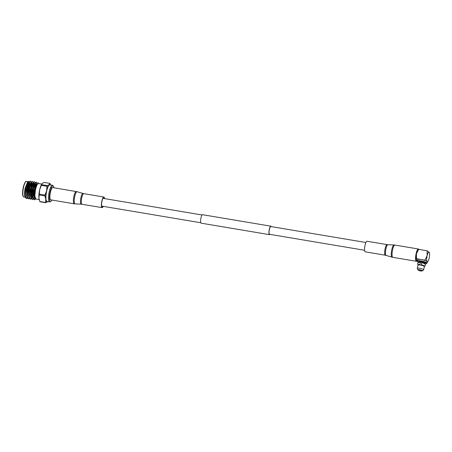 <?xml version="1.0" encoding="UTF-8"?>
<svg xmlns="http://www.w3.org/2000/svg" width="452" height="452" viewBox="0 0 452 452"><rect width="100%" height="100%" fill="white"/><g stroke="black" fill="none" stroke-linecap="round" stroke-linejoin="round"><path stroke-width="0.68" d="M38.674 183.546L38.256 182.919L36.934 183.213L34.94 188.936L34.697 197.982L36.041 199.049M39.154 199.569L35.815 199.01L34.804 195.818L35.544 189.162L36.945 184.981L38.426 183.506L41.759 184.066M27.922 181.744L26.465 181.495A7.859 1.955 99.5 0 0 23.589 187.151A7.859 1.955 99.5 0 0 23.86 197.004L25.318 197.174C24.363 195.897 24.301 192.914 25.126 188.218L27.634 181.958L28.38 181.393L29.42 181.834M27.645 198.213L26.73 198.581L25.402 195.891L25.261 193.914L25.99 187.337L28.38 181.393M31.324 182.139L30.646 181.105L30.041 181.382L27.775 187.603L27.301 196.208L28.629 198.903L29.544 198.535M30.646 181.105L29.561 181.642L27.544 187.563L27.069 196.168L27.346 197.484L28.629 198.903M37.019 183.105L36.341 182.06L35.736 182.342L33.471 188.557L32.996 197.162L34.324 199.857L35.578 199.134M36.341 182.06L35.256 182.597L33.239 188.518L32.764 197.128L33.041 198.439L34.324 199.857M34.307 192.445L34.386 192.14M35.126 188.077L35.194 183.179M35.115 182.794L34.442 181.744L33.838 182.02L31.572 188.241L31.098 196.846L32.425 199.535L33.341 199.174M34.68 189.507L35.007 183.45M34.442 181.744L33.358 182.275L31.341 188.201L30.866 196.806L31.143 198.117L32.425 199.535M33.352 186.569L33.284 182.794M33.149 182.224L32.544 181.422L31.939 181.704L29.674 187.919L29.199 196.524L30.527 199.219L31.442 198.852M32.866 188.67L33.109 183.128M32.544 181.422L31.459 181.958L29.442 187.879L28.968 196.49L29.244 197.801L30.527 199.219M32.928 196.552L34.205 192.857M30.414 199.191L31.352 198.682M31.776 198.168L32.261 197.383M32.889 196.072L33.776 193.541M31.03 196.236L31.866 194.049M28.516 198.874L29.453 198.36M30.99 195.756L31.872 193.23M31.165 191.676A6.079 1.509 -80.5 0 1 31.035 192.196M30.448 194.083A6.079 1.509 -80.5 0 1 30.013 195.032M53.952 187.778A7.91 1.966 99.5 0 0 53.364 186.1L52.737 185.456A8.447 2.096 99.5 0 0 52.392 185.258L49.822 184.828A8.447 2.096 99.5 0 0 46.731 190.902A8.447 2.096 99.5 0 0 47.025 201.485L49.59 201.92A8.447 2.096 99.5 0 0 49.986 201.846L50.782 201.445A7.91 1.966 99.5 0 0 51.89 200.05M52.392 185.258A8.447 2.096 99.5 0 0 49.296 191.332A8.447 2.096 99.5 0 0 49.59 201.92M53.364 186.1A7.91 1.966 99.5 0 0 50.138 191.603A7.91 1.966 99.5 0 0 50.782 201.445M39.245 199.874A8.944 2.22 -80.5 0 1 39.2 199.733A8.944 2.22 -80.5 0 1 38.917 198.162A8.944 2.22 -80.5 0 1 39.708 189.608A8.944 2.22 -80.5 0 1 41.855 183.93A8.944 2.22 -80.5 0 1 41.9 183.868M50.539 184.947A8.944 2.22 99.5 0 0 49.211 184.602A8.944 2.22 99.5 0 0 46.629 190.772A8.944 2.22 99.5 0 0 45.838 199.321L44.923 195.953A10.068 2.503 -80.5 0 1 45.002 195.061L46.629 190.772L47.019 186.269A10.068 2.503 -80.5 0 1 47.285 185.631L49.211 184.602L49.895 183.371L44.217 182.416L42.29 183.444L41.607 184.676A10.068 2.503 99.5 0 0 41.335 185.314L39.708 189.608L39.324 194.106A10.068 2.503 99.5 0 0 39.239 194.998L38.917 198.162L39.838 201.53A10.068 2.503 99.5 0 0 40.025 201.778L45.703 202.733A10.068 2.503 -80.5 0 1 45.516 202.485L45.838 199.321A8.944 2.22 99.5 0 0 47.629 201.711A8.944 2.22 99.5 0 0 47.742 201.609L45.703 202.733M42.29 183.444L41.855 183.93M49.895 183.371A10.068 2.503 -80.5 0 1 50.082 183.619L50.579 184.953M47.285 185.631L41.607 184.676M41.335 185.314L47.019 186.269M45.002 195.061L39.324 194.106M39.239 194.998L44.923 195.953M45.516 202.485L39.838 201.53M31.499 186.088A6.441 1.599 99.5 0 0 31.369 184.885M29.194 185.433A6.441 1.599 99.5 0 0 28.312 188.275M31.459 184.642A6.079 1.509 -80.5 0 1 31.663 185.529M25.385 196.97L25.126 188.218L25.385 196.97L25.905 198.14L26.73 198.581M26.617 198.552L27.555 198.044M27.374 197.58L26.256 194.812L26.442 189.162L27.691 183.924L29.16 181.953L29.561 182.026M29.561 181.642L28.917 182.518L26.95 189.004L27.346 197.484M32.273 184.597L32.109 183.258M31.459 181.958L30.815 182.834L28.849 189.326L29.244 197.801M29.453 197.773L29.883 198.016M31.148 197.191L32.358 194.885M34.126 184.331L34.007 183.58M33.019 182.823L30.747 189.642L31.143 198.117M31.352 198.095L31.781 198.332M33.855 196.128L34.256 195.202M36.053 184.953L35.256 182.981M34.917 183.139L32.646 189.964L33.041 198.439M33.68 198.654L34.454 198.366M36.708 183.557L34.544 190.281L34.663 197.857M31.804 185.088L31.567 182.947M31.538 182.348L31.058 182.269L29.589 184.246L28.34 189.478L28.154 195.128L29.273 197.897M30.872 196.829L32.346 193.496M33.663 186.636L33.465 183.263M33.109 182.653L31.487 184.563L30.239 189.795L30.052 195.445L31.171 198.213M31.55 198.247L32.369 197.677M32.77 197.151L34.245 193.818M35.595 186.292L35.166 183.139M34.855 182.907L35.335 182.987L34.855 182.907L33.386 184.885L32.137 190.111L31.951 195.761L33.069 198.535M33.448 198.569L34.267 197.999M37.233 183.309L36.759 183.224L35.256 185.28L34.007 190.665L33.877 196.332L35.103 198.891L35.578 198.97M25.261 193.914A8.944 2.22 99.5 0 0 25.905 198.14M364.6 250.267L269.545 234.3A3.932 0.977 -80.5 0 1 269.409 229.367A3.932 0.977 -80.5 0 1 270.85 226.537L365.905 242.509M269.963 234.368A4.294 1.068 -80.5 0 1 269.482 234.65L201.146 223.169A4.294 1.068 -80.5 0 1 200.999 217.791A4.294 1.068 -80.5 0 1 202.569 214.706L270.906 226.186A4.294 1.068 -80.5 0 1 271.268 226.61M269.482 234.65A4.294 1.068 -80.5 0 1 269.335 229.271A4.294 1.068 -80.5 0 1 270.906 226.186M416.987 260.442A5.616 1.396 -80.5 0 1 416.473 260.691A5.616 1.396 -80.5 0 1 416.275 253.651A5.616 1.396 -80.5 0 1 418.332 249.611A5.616 1.396 -80.5 0 1 418.382 249.623M418.631 262.533A4.576 1.023 12.9 0 1 417.552 261.781L417.286 261.386A4.938 1.102 12.9 0 1 417.219 261.109A4.938 1.102 12.9 0 1 421.038 260.894A4.938 1.102 12.9 0 1 426.841 263.313A4.938 1.102 12.9 0 1 426.654 263.527L426.242 263.776A4.576 1.023 12.9 0 1 424.948 263.979M417.315 260.674L416.326 259.843L416.467 258.713L424.936 260.137L427.055 261.646A4.938 1.102 -167.1 0 0 421.349 259.533A4.938 1.102 -167.1 0 0 417.529 259.747L417.219 261.109M417.552 261.781A4.576 1.023 12.9 0 1 421.032 261.329A4.576 1.023 12.9 0 1 426.242 263.776M418.072 265.132A3.446 0.768 12.9 0 1 419.897 264.561L420.371 262.499A3.446 0.768 -167.1 0 0 418.688 262.516A3.254 0.723 12.9 0 1 418.654 262.358L418.778 261.827A3.254 0.723 12.9 0 1 421.705 261.753A3.254 0.723 12.9 0 1 425.061 263.075A3.254 0.723 12.9 0 1 425.123 263.279L425.004 263.81A3.254 0.723 12.9 0 1 424.903 263.94A3.446 0.768 -167.1 0 0 421.739 262.725L421.264 264.787A3.446 0.768 12.9 0 1 424.321 266.567L425.451 265.448L424.908 263.94M418.654 262.358A3.254 0.723 12.9 0 1 421.58 262.29A3.254 0.723 12.9 0 1 424.936 263.606A3.254 0.723 12.9 0 1 425.004 263.81M419.168 262.442A2.74 0.61 12.9 0 1 421.676 262.426A2.74 0.61 12.9 0 1 424.445 263.522A2.74 0.61 12.9 0 1 424.501 263.669M417.326 268.646A3.254 0.723 12.9 0 1 417.292 268.59A3.254 0.723 12.9 0 1 417.264 268.443L417.993 265.245A3.254 0.723 12.9 0 1 420.919 265.177A3.254 0.723 12.9 0 1 424.275 266.494A3.254 0.723 12.9 0 1 424.343 266.703L423.609 269.895A3.254 0.723 12.9 0 1 423.518 270.019L422.23 270.934A2.187 0.486 12.9 0 1 420.117 270.855A2.187 0.486 12.9 0 1 418.072 270.013A2.187 0.486 12.9 0 1 418.049 269.98A2.187 0.486 12.9 0 1 419.789 269.793A2.187 0.486 12.9 0 1 422.253 270.714A2.187 0.486 12.9 0 1 422.23 270.934M417.264 268.443A3.254 0.723 12.9 0 1 420.19 268.369A3.254 0.723 12.9 0 1 423.547 269.691A3.254 0.723 12.9 0 1 423.609 269.895M421.908 270.658A1.831 0.407 12.9 0 1 421.948 270.771A1.831 0.407 12.9 0 1 420.298 270.81A1.831 0.407 12.9 0 1 418.411 270.07A1.831 0.407 12.9 0 1 418.377 269.957A1.831 0.407 12.9 0 1 420.021 269.917A1.831 0.407 12.9 0 1 421.908 270.658M416.467 258.713L416.411 253.832L418.614 249.329L417.597 250.696A4.938 1.226 99.5 0 0 416.411 253.832A4.938 1.226 99.5 0 0 416.128 259.42A4.938 1.226 99.5 0 0 416.156 259.505M416.326 259.843L416.128 259.42M427.089 250.753L427.14 255.634A4.938 1.226 -80.5 0 1 429.202 252.261A4.938 1.226 -80.5 0 1 429.4 252.679L427.089 250.753L418.614 249.329M429.4 252.679A4.938 1.226 -80.5 0 1 429.117 258.273A4.938 1.226 -80.5 0 1 427.937 261.403A4.938 1.226 -80.5 0 1 427.055 261.646A4.938 1.226 -80.5 0 1 427.14 255.634L424.936 260.137M426.841 263.313L427.151 261.951A4.938 1.102 -167.1 0 0 427.055 261.646L426.914 262.77M420.371 262.499L419.897 264.561M418.529 264.985A2.791 0.621 12.9 0 1 418.535 264.951A2.791 0.621 12.9 0 1 420.032 264.736M421.264 264.787L421.4 264.968A2.791 0.621 12.9 0 1 423.982 266.2A2.791 0.621 12.9 0 1 423.97 266.234M74.201 203.801L50.692 199.852A6.226 1.548 -80.5 0 1 50.121 193.948A6.226 1.548 -80.5 0 1 52.5 187.614A6.226 1.548 -80.5 0 1 52.754 187.574L77.117 191.721A6.175 1.531 -80.5 0 0 76.817 191.75A6.175 1.531 -80.5 0 0 74.444 198.123A6.175 1.531 -80.5 0 0 75.072 203.892L74.201 203.801A6.226 1.548 -80.5 0 1 73.631 197.897A6.226 1.548 -80.5 0 1 76.009 191.563A6.226 1.548 -80.5 0 1 76.264 191.524M103.22 206.355A5.367 1.333 -80.5 0 1 102.31 207.581A5.367 1.333 -80.5 0 1 102.09 207.615A5.367 1.333 -80.5 0 1 101.598 202.524A5.367 1.333 -80.5 0 1 103.649 197.066A5.367 1.333 -80.5 0 1 103.87 197.032A5.367 1.333 -80.5 0 1 104.525 198.592M102.999 206.315A4.791 1.192 -80.5 0 1 102.384 207.022A4.791 1.192 -80.5 0 1 102.186 207.05A4.791 1.192 -80.5 0 1 101.745 202.502A4.791 1.192 -80.5 0 1 103.576 197.626A4.791 1.192 -80.5 0 1 103.774 197.597A4.791 1.192 -80.5 0 1 104.305 198.558M418.405 249.594A5.65 1.407 99.5 0 0 418.337 249.577A5.65 1.407 99.5 0 0 416.371 253.216A5.65 1.407 99.5 0 0 415.834 259.538A5.65 1.407 99.5 0 0 416.462 260.725A5.65 1.407 99.5 0 0 417.004 260.459M418.84 249.368A6.226 1.548 99.5 0 0 418.433 249.012A6.226 1.548 99.5 0 0 416.264 253.024A6.226 1.548 99.5 0 0 415.671 259.979A6.226 1.548 99.5 0 0 416.371 261.29A6.226 1.548 99.5 0 0 417.247 260.629M385.353 255.205A5.367 1.333 99.5 0 1 384.748 254.08A5.367 1.333 99.5 0 1 385.262 248.08A5.367 1.333 99.5 0 1 387.127 244.622L367.035 241.249A5.367 1.333 99.5 0 0 365.165 244.707A5.367 1.333 99.5 0 0 364.657 250.702A5.367 1.333 99.5 0 0 365.256 251.832L385.353 255.205L392.008 257.143A6.175 1.531 99.5 0 1 391.364 255.855A6.175 1.531 99.5 0 1 391.929 249.041A6.175 1.531 99.5 0 1 394.054 244.973L394.924 245.063A6.226 1.548 99.5 0 0 392.754 249.075A6.226 1.548 99.5 0 0 392.161 256.03A6.226 1.548 99.5 0 0 392.861 257.341L392.008 257.143M23.323 187.151A7.503 1.864 -80.5 0 1 25.73 181.845M23.284 196.434A7.503 1.864 -80.5 0 1 23.318 187.19M102.09 207.615L81.213 204.157A5.418 1.345 -80.5 0 1 80.665 199.095A5.418 1.345 -80.5 0 1 82.744 193.501A5.418 1.345 -80.5 0 1 83.01 193.479L77.117 191.721M81.998 204.242A5.367 1.333 -80.5 0 1 81.507 199.151A5.367 1.333 -80.5 0 1 83.552 193.688A5.367 1.333 -80.5 0 1 83.773 193.654L83.01 193.479M387.127 244.622L387.912 244.707A5.418 1.345 99.5 0 0 386.048 248.278A5.418 1.345 99.5 0 0 385.55 254.256A5.418 1.345 99.5 0 0 386.115 255.386M26.465 181.495C25.787 180.664 24.736 182.557 23.312 187.168C22.493 191.394 22.368 194.337 22.933 195.993L23.86 197.004M31.956 191.733L31.086 191.586M30.538 191.495L30.058 191.416M39.2 199.733L39.318 200.117M34.827 189.529L34.194 189.428M30.872 188.868L30.397 188.789M32.713 183.156L33.358 182.275M34.612 183.472L35.256 182.597M36.51 183.794L36.934 183.213M32.956 182.591L33.437 182.67M102.96 198.332L202.089 214.988M101.655 206.089L200.784 222.746M418.049 269.98L417.292 268.59M427.937 261.403L427.1 262.55M418.688 262.516L417.535 263.635L418.083 265.143M81.213 204.157L75.072 203.892M103.87 197.032L83.773 193.654M394.924 245.063L418.433 249.012M387.912 244.707L394.054 244.973M392.861 257.341L416.371 261.29"/></g></svg>
